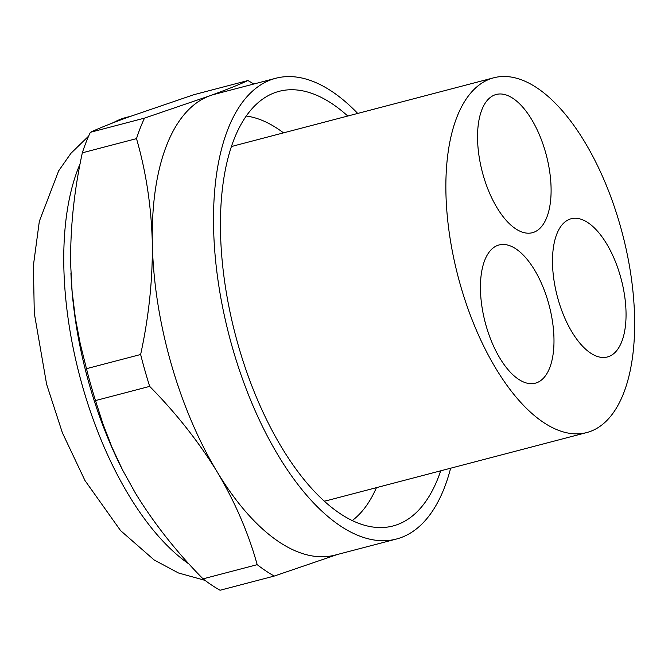 <?xml version="1.0" encoding="UTF-8"?>
<svg xmlns="http://www.w3.org/2000/svg" width="668" height="668" viewBox="0 0 668 668"><rect width="100%" height="100%" fill="white"/><g stroke="black" fill="none" stroke-linecap="round" stroke-linejoin="round"><path stroke-width="1" d="M257.197 564.669C248.463 533.131 235.128 502.219 217.192 471.925C198.688 441.79 176.185 413.275 149.674 386.388A265.931 123.171 -104.7 0 1 140.639 354.499C148.847 316.799 152.738 279.616 152.321 242.96C151.335 206.454 146.058 171.676 136.497 138.627L82.331 152.813C74.123 190.514 70.232 227.696 70.649 264.353L72.102 291.382L75.342 317.851L80.218 343.636L86.473 368.686A265.931 123.171 75.3 0 0 95.507 400.575L102.989 424.03L112.024 447.351L122.611 470.072L135.52 493.318C154.024 523.462 176.527 551.968 203.03 578.855A265.931 123.171 75.3 0 0 211.572 585.026A265.931 123.171 75.3 0 0 220.098 590.245L274.264 576.058A265.931 123.171 -104.7 0 1 265.739 570.839A265.931 123.171 -104.7 0 1 257.197 564.669L203.03 578.855M140.639 354.499L86.473 368.686M450.633 468.21A238.15 110.303 -104.7 0 1 396.425 539.034L335.177 555.075A238.15 110.303 -104.7 0 1 279.007 541.89A238.15 110.303 -104.7 0 1 217.192 471.925A238.15 110.303 -104.7 0 1 152.321 242.96A238.15 110.303 -104.7 0 1 209.969 95.733C227.204 89.437 239.845 84.368 247.903 80.544L193.737 94.731L128.298 117.117C111.055 123.413 98.413 128.481 90.364 132.314A265.931 123.171 75.3 0 0 82.331 152.813M149.674 386.388L95.507 400.575M136.497 138.627A265.931 123.171 -104.7 0 1 144.522 118.119L209.969 95.733A238.15 110.303 -104.7 0 1 214.495 94.313L275.742 78.273A238.15 110.303 -104.7 0 1 331.921 91.458A238.15 110.303 -104.7 0 1 357.706 113.426M337.44 554.482L274.264 576.058M144.522 118.119L90.364 132.314M122.611 470.072L122.227 469.312A238.15 110.303 -104.7 0 1 70.933 273.454A238.15 110.303 -104.7 0 1 70.925 273.404M396.425 539.034A238.15 110.303 -104.7 0 1 340.254 525.85A238.15 110.303 -104.7 0 1 213.576 226.92A238.15 110.303 -104.7 0 1 275.742 78.273M247.903 80.544A265.931 123.171 -104.7 0 1 253.765 84.034M347.769 116.032A224.657 104.049 75.3 0 0 332.155 103.765A224.657 104.049 75.3 0 0 279.166 91.324A224.657 104.049 75.3 0 0 224.774 282.531A224.657 104.049 75.3 0 0 340.02 513.542A224.657 104.049 75.3 0 0 393.009 525.975A224.657 104.049 75.3 0 0 440.696 470.815M246.283 116.04A212.75 98.538 -104.7 0 1 277.913 128.882A212.75 98.538 -104.7 0 1 283.508 132.865M376.435 487.648A212.75 98.538 -104.7 0 1 352.236 520.556M324.222 501.117A183.374 84.936 75.3 0 0 328.105 500.307L586.729 432.563A183.374 84.936 75.3 0 0 634.6 318.11A183.374 84.936 75.3 0 0 537.055 87.934A183.374 84.936 75.3 0 0 493.802 77.78A183.374 84.936 75.3 0 0 449.405 233.85A183.374 84.936 75.3 0 0 543.476 422.418A183.374 84.936 75.3 0 0 586.729 432.563M493.802 77.78L235.178 145.524A183.374 84.936 75.3 0 0 231.404 146.718M588.024 222.711A71.443 33.091 75.3 0 0 571.165 218.753A71.443 33.091 75.3 0 0 553.872 279.558A71.443 33.091 75.3 0 0 590.52 353.03A71.443 33.091 75.3 0 0 607.371 356.979A71.443 33.091 75.3 0 0 624.672 296.174A71.443 33.091 75.3 0 0 588.024 222.711M515.955 248.905A71.443 33.091 75.3 0 0 499.105 244.956A71.443 33.091 75.3 0 0 481.812 305.76A71.443 33.091 75.3 0 0 518.46 379.224A71.443 33.091 75.3 0 0 535.31 383.181A71.443 33.091 75.3 0 0 552.611 322.368A71.443 33.091 75.3 0 0 515.955 248.905M513.066 98.43A71.443 33.091 75.3 0 0 496.215 94.472A71.443 33.091 75.3 0 0 478.923 155.277A71.443 33.091 75.3 0 0 515.571 228.748A71.443 33.091 75.3 0 0 532.421 232.698A71.443 33.091 75.3 0 0 549.722 171.893A71.443 33.091 75.3 0 0 513.066 98.43M101.853 127.279L126.018 117.493A238.15 110.303 75.3 0 0 113.218 122.753M80.143 163.693A238.15 110.303 75.3 0 0 80.945 380.668A238.15 110.303 75.3 0 0 189.236 564.193M126.018 117.493L130.552 116.299M205.001 580.358L178.448 572.969L154.166 559.976L120.566 530.592L84.945 480.484L62.391 432.78L46.618 384.25L34.285 313.209L33.4 265.48L39.337 221.292L58.667 170.841L70.925 153.323L88.635 136.088"/></g></svg>
